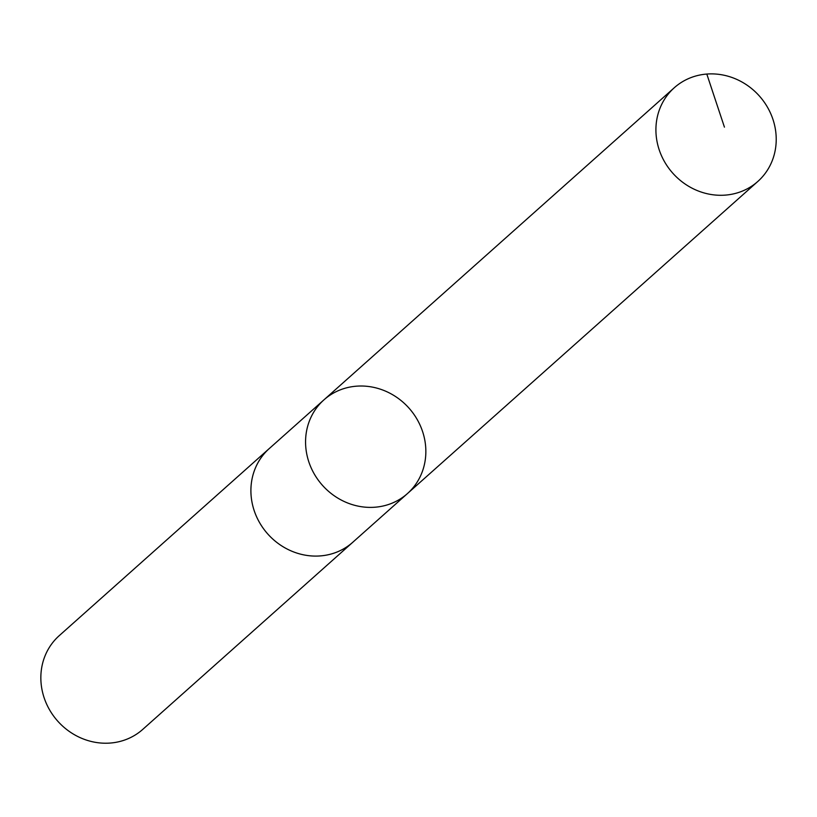 <?xml version="1.0" encoding="UTF-8"?>
<svg xmlns="http://www.w3.org/2000/svg" width="817" height="817" viewBox="0 0 817 817"><rect width="100%" height="100%" fill="white"/><g stroke="black" fill="none" stroke-linecap="round" stroke-linejoin="round"><path stroke-width="1.23" d="M407.458 493.56L352.791 542.253A62.756 57.976 -131.7 0 1 347.256 546.573A62.756 57.976 -131.7 0 1 265.311 531.06A62.756 57.976 -131.7 0 1 269.304 448.533L323.961 399.84A62.756 57.987 48.3 0 0 319.968 482.367A62.756 57.987 48.3 0 0 401.923 497.88A62.756 57.987 48.3 0 0 407.458 493.56A62.756 57.987 48.3 0 0 409 408.132A62.756 57.987 48.3 0 0 323.961 399.84A62.756 57.987 48.3 0 0 319.968 482.367A62.756 57.987 48.3 0 0 401.923 497.88A62.756 57.987 48.3 0 0 407.458 493.56L757.819 181.456A62.766 57.997 -131.7 0 1 752.283 185.776A62.766 57.997 -131.7 0 1 670.318 170.253A62.766 57.997 -131.7 0 1 674.311 87.715A62.766 57.997 -131.7 0 1 679.856 83.395A62.766 57.997 -131.7 0 1 761.822 98.918A62.766 57.997 -131.7 0 1 757.819 181.456M353.638 541.508A62.766 57.997 -131.7 0 1 352.801 542.263A62.766 57.997 -131.7 0 1 267.751 533.971A62.766 57.997 -131.7 0 1 269.293 448.523A62.766 57.997 -131.7 0 1 270.151 447.787M352.801 542.263L142.75 729.397A62.766 57.997 -131.7 0 1 57.69 721.094A62.766 57.997 -131.7 0 1 59.243 635.657L269.293 448.523M706.807 74.061L724.434 127.135M323.961 399.84L674.311 87.715"/></g></svg>
